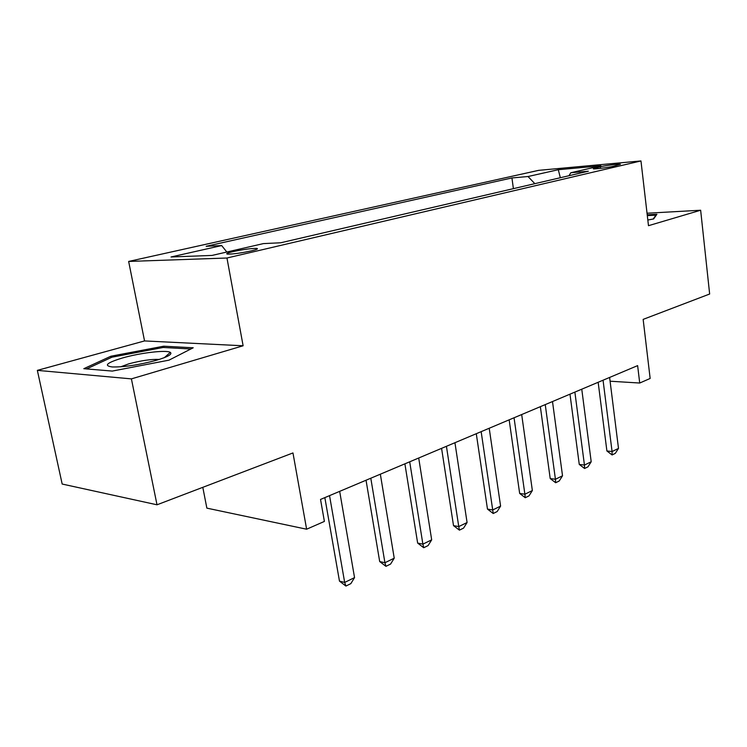 <?xml version="1.0" encoding="UTF-8"?>
<svg xmlns="http://www.w3.org/2000/svg" width="747" height="747" viewBox="0 0 747 747"><rect width="100%" height="100%" fill="white"/><g stroke="black" fill="none" stroke-linecap="round" stroke-linejoin="round"><path stroke-width="1.12" d="M251.375 250.861C256.968 249.507 258.695 248.686 256.557 248.396C251.02 248.377 243.167 249.451 232.999 251.608C227.237 253 225.454 253.831 227.667 254.129C233.316 254.12 241.216 253.037 251.375 250.861M202.801 487.324L206.863 508.137L306.625 529.212L324.394 521.425L320.528 499.435L637.63 365.619L639.721 383.034L650.151 378.458L643.148 319.38L709.65 294.019L700.649 210.234L647.033 213.222M37.35 370.372L62.178 484.047L157.01 504.795L131.407 378.878L243.12 345.777L226.957 258.014L128.652 261.441L144.544 340.931L37.35 370.372L131.407 378.878M226.957 258.014L640.963 160.941L538.634 170.353L128.652 261.441M600.299 166.758L593.295 168.803C594.528 169.27 608.189 167.552 613.548 166.254L620.44 164.247C619.207 163.77 605.696 165.47 600.299 166.758L600.495 168.364M534.833 183.659L528.017 176.525L511.938 177.945L206.163 246.295L221.682 245.567L226.827 252.028M528.017 176.525L558.298 169.709L600.905 165.825L570.792 172.762L568.981 175.722M221.682 245.567L171.026 256.977L212.092 255.418L263.411 243.597L280.741 242.775L588.356 171.212L570.792 172.762M306.625 529.212L292.964 452.943L157.01 504.795M640.963 160.941L648.48 225.687L700.649 210.234M610.084 381.213L639.721 383.034M511.938 177.945L513.394 188.646M560.334 177.73L558.298 169.709M647.826 220.01L653.634 218.946L656.912 214.277L647.219 214.809M243.12 345.777L144.544 340.931M112.293 371.082L168.99 360.157L193.212 347.785L163.724 346.197L110.901 356.226L83.813 368.691L112.293 371.082M111.172 357.552L110.901 356.226M165.862 357.029L165.741 356.431M163.985 347.514L163.724 346.197M609.617 377.45L618.497 448.396L615.304 453.373L612.092 454.951L612.073 451.543L606.9 450.964L598.16 382.277M618.497 448.396L612.073 451.543L603.053 380.214M612.092 454.951L606.9 450.964M581.764 389.196L591.204 461.758L587.945 466.847L584.574 468.5L584.453 465.064L579.261 464.419L569.98 394.173M591.204 461.758L584.453 465.064L574.873 392.1M584.574 468.5L579.261 464.419M552.5 401.55L562.528 475.792L559.214 480.993L555.665 482.739L555.432 479.266L550.212 478.556L540.352 406.676M562.528 475.792L555.432 479.266L545.245 404.603M555.665 482.739L550.212 478.556M521.686 414.548L532.359 490.555L528.988 495.887L525.253 497.726L524.889 494.215L519.66 493.431L509.155 419.833M532.359 490.555L524.889 494.215L514.048 417.769M525.253 497.726L519.66 493.431M489.21 428.255L500.593 506.111L497.157 511.564L493.216 513.506L492.712 509.968L487.474 509.099L476.287 433.708M500.593 506.111L492.712 509.968L481.152 431.654M493.216 513.506L487.474 509.099M647.313 215.603L655.922 215.145L653.186 219.03M655.978 215.612L655.922 215.145M122.62 357.934C106.7 362.762 103.291 365.778 112.395 366.973C124.581 367.113 139.269 364.872 156.487 360.259C168 356.777 172.613 354.153 170.325 352.379C166.497 349.745 140.361 352.817 122.62 357.934M159.26 359.419C151.324 359.092 141.211 360.549 128.923 363.798L120.715 366.796M86.587 368.925L111.938 357.197L163.173 347.467L190.849 348.989M454.942 442.719L467.08 522.517L463.579 528.101L459.424 530.146L458.761 526.588L453.513 525.627L441.58 448.359M467.08 522.517L458.761 526.588L446.426 446.304M459.424 530.146L453.513 525.627M418.703 458.004L431.682 539.838L428.115 545.571L423.726 547.738L422.886 544.143L417.648 543.078L404.893 463.84M431.682 539.838L422.886 544.143L409.701 461.805M423.726 547.738L417.648 543.078M380.344 474.196L394.229 558.177L390.597 564.05L385.947 566.338L384.92 562.734L379.691 561.557L366.039 480.228M394.229 558.177L384.92 562.734L370.801 478.22M385.947 566.338L379.691 561.557M339.67 491.358L354.545 577.599L350.847 583.631L345.917 586.059L344.675 582.436L339.474 581.129L324.842 497.614M354.545 577.599L344.675 582.436L329.539 495.634M345.917 586.059L339.474 581.129M595.574 168.822L595.452 167.879M256.716 249.302L256.557 248.396M164.387 357.626L170.325 352.379"/></g></svg>
